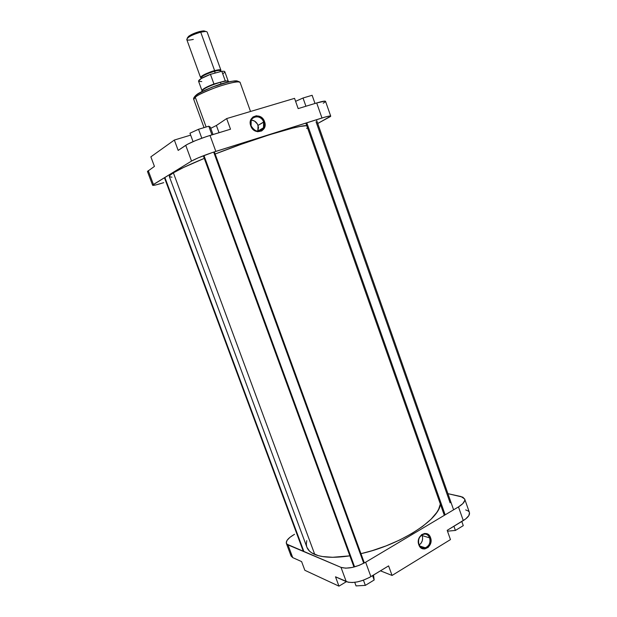 <?xml version="1.0" encoding="UTF-8"?>
<svg xmlns="http://www.w3.org/2000/svg" width="617" height="617" viewBox="0 0 617 617"><rect width="100%" height="100%" fill="white"/><g stroke="black" fill="none" stroke-linecap="round" stroke-linejoin="round"><path stroke-width="0.93" d="M418.951 544.317C421.619 552.593 432.756 545.767 429.609 537.87L430.535 537.669C433.99 546.353 421.75 553.865 418.812 544.765L418.951 544.317C417.879 539.744 419.19 536.428 422.884 534.353C425.954 533.45 428.198 534.623 429.609 537.87C430.681 542.52 429.324 545.852 425.522 547.881C422.529 548.683 420.339 547.495 418.951 544.317L419.406 546.053L420.678 547.618L422.29 548.636L424.735 548.976L428.26 547.31L430.566 543.6L430.998 539.829L429.941 536.389L427.65 534.083L424.65 533.443L421.65 534.638L419.367 537.392L418.334 541.063L418.812 544.765C415.349 535.965 427.681 528.607 430.535 537.669L429.609 537.87L422.198 535.602L429.609 537.87C427.018 529.625 415.804 536.32 418.951 544.317M422.198 535.602L422.645 538.217L422.229 540.916L421.002 543.292L419.213 544.95C422.229 542.628 423.223 539.513 422.198 535.602L421.889 534.87M291.263 553.788L291 555.77M291.077 556.04L292.736 557.621L301.613 561.601L304.844 570.293L338.949 586.15L346.384 581.684L338.949 586.15L335.501 576.81L348.358 582.263L352.454 582.517L357.351 581.9L362.619 580.466L369.375 577.512L388.602 565.889L370.902 576.633L365.642 562.218L359.094 565.388L352.068 567.486L345.705 568.18L341.008 567.37L286.843 544.155L286.28 543.137L286.959 540.5L289.867 537.392L294.54 534.283C288.555 537.746 285.833 540.785 286.365 543.407L291.085 556.048L292.736 557.621L301.613 561.601L304.844 570.293L338.949 586.15L335.501 576.81L346.253 581.63L341.008 567.37L287.985 544.896L292.736 557.621L287.985 544.896L286.365 543.407M464.694 499.014L469.406 512.48C470.046 514.894 468.002 517.594 463.282 520.586L458.477 506.904L365.642 562.218L458.477 506.904C463.228 503.95 465.295 501.32 464.686 498.999L461.007 496.554L447.927 493.669L462.835 497.163L464.748 499.192L464.74 500.541L462.781 503.649L458.477 506.904L463.282 520.586L447.194 530.342L465.681 518.943L468.835 515.627L469.468 512.681M469.213 512.056L468.234 510.984L465.673 509.897M380.458 570.833L392.057 575.453L450.464 539.59L392.057 575.453L388.602 565.889L392.057 575.453L380.458 570.833M447.194 530.342L450.464 539.59L447.194 530.342M341.008 567.37L346.253 581.63C352.862 583.613 361.076 581.947 370.902 576.633L365.642 562.218C355.778 567.478 347.572 569.198 341.008 567.37M373.563 575.283L374.164 580.003L365.349 585.379L356.048 585.911L354.736 582.332L356.048 585.911L365.349 585.379L363.444 580.173L365.349 585.379L374.164 580.003L372.568 575.622L374.164 580.003L373.563 575.283M463.274 525.645L455.4 530.443L447.487 531.175L455.4 530.443L453.927 526.255L455.4 530.443L463.274 525.645L461.809 521.473L463.274 525.645M306.919 547.294L169.343 176.593C169.089 175.907 170.431 174.65 173.385 172.829L183.558 167.477L204.273 158.384C189.396 164.538 179.1 169.351 173.385 172.829L314.763 554.436C322.66 557.668 334.36 558.138 349.862 555.84L332.663 557.29L322.583 556.557L318.372 555.662L311.778 552.894L309.433 551.066L306.911 547.271C308.03 550.287 310.644 552.67 314.763 554.436L173.385 172.829L170.014 175.274L169.343 176.601M306.757 125.691C300.14 124.611 254.034 138.663 215.156 154.019L241.07 144.332L269.536 134.745L292.25 128.205L300.209 126.423L306.757 125.691M360.968 553.665C400.186 544.996 439.736 519.321 440.337 504.035L438.679 509.187L436.797 512.426L431.013 519.259L422.691 526.34L412.133 533.35L399.777 539.968L386.188 545.852L372.012 550.719L360.968 553.665M306.711 546.654L306.325 544.125L306.757 540.639M306.672 128.429L307.482 127.75M169.42 176.732L171.966 177.187M251.296 120.091L254.497 121.04L257.451 124.071L258.515 127.472L257.821 131.228L258.06 125.382L263.621 122.035L263.482 127.773C259.233 132.809 255.114 132.169 251.104 125.868L251.181 120.253C253.271 114.747 261.739 116.004 263.621 122.035C260.729 112.934 247.564 116.875 251.104 125.868L250.772 125.883C246.869 115.981 261.361 111.662 264.539 121.665L258.06 125.382C256.703 122.143 254.435 120.377 251.258 120.091M237.877 81.914C238.432 79.794 231.845 80.804 218.109 84.945C205.353 89.72 198.065 93.082 196.245 95.041L195.257 95.967L195.273 97.231C197.093 95.288 204.397 91.856 217.184 86.951C231.653 82.316 239.311 80.881 240.175 82.639C240.314 78.475 202.785 90.622 195.273 97.231L206.132 127.002L195.273 97.231L193.753 99.437L195.273 97.231L195.257 95.967L196.245 95.041L195.566 95.635M154.435 166.413L147.455 171.449L154.435 166.413L150.864 156.841L174.349 140.044L150.864 156.841L154.435 166.413M147.502 171.511L148.589 171.626M230.511 129.208L206.471 136.573L195.589 140.576L187.352 144.339L178.174 150.401L185.732 145.304L191.532 161.068L198.211 157.844L212.302 152.546L324.797 117.153L328.969 116.127L330.565 116.466L317.724 123.477L330.72 116.143L325.545 101.342C325.136 100.772 322.182 101.311 316.691 102.954L298.165 108.6L316.691 102.954L321.974 118.001L215.834 151.389L210.019 135.447L230.511 129.208L226.663 118.58L216.397 125.475L210.752 128.328L216.397 125.475L219.027 132.701L216.397 125.475L226.663 118.58L294.548 98.358L226.663 118.58L230.511 129.208M323.239 103.232L325.406 101.72L324.958 101.119L316.691 102.954L321.974 118.001C327.434 116.312 330.35 115.688 330.72 116.143M152.615 185.262C153.24 185.678 156.934 184.807 163.713 182.655L156.07 184.876L153.209 185.393L152.723 185.007L191.532 161.068L153.432 184.483L148.242 170.577L153.432 184.483L152.615 185.262L147.455 171.449M190.661 135.123L174.349 140.044L178.174 150.401L174.349 140.044L190.661 135.123M237.892 81.837L237.121 81.004M236.458 80.889L235.586 80.85M234.529 80.896L230.311 81.537M228.606 81.907L212.063 87.136L199.422 92.951M198.18 93.691L197.116 94.393M195.103 96.159L194.795 97.008M294.548 98.358L298.165 108.6L294.548 98.358M250.772 125.883L253.487 129.832L257.613 131.73L261.739 130.935L264.169 128.398L265.04 123.994L263.444 119.521L259.896 116.459L256.302 115.765L253.016 116.96L251.15 119.112L250.232 122.752L251.104 125.868C254.088 135.023 267.161 130.927 263.621 122.035L264.539 121.665C268.434 131.444 254.057 135.956 250.772 125.883M215.834 151.389L210.019 135.447C198.913 138.995 190.815 142.28 185.732 145.304L191.532 161.068C196.676 158.23 204.775 155.006 215.834 151.389M260.281 129.655L260.652 130.681L260.281 129.655M196.245 95.041L195.242 95.99C203.101 89.511 235.972 76.539 240.175 82.639L250.525 111.469M295.597 101.327L303.024 98.01L312.125 95.288L315.002 103.471L312.125 95.288L303.024 98.01L305.924 106.232L303.024 98.01L295.597 101.327M189.959 133.21L198.535 129.277L208.793 126.207L210.304 127.11L213.012 134.537L210.304 127.11L208.793 126.207L211.947 134.861L208.793 126.207L198.535 129.277L201.798 138.193L198.535 129.277L189.959 133.21L193.052 141.632L189.959 133.21M201.281 77.835C197.355 77.272 211.014 71.202 214.585 70.677L214.577 71.248C211.7 71.773 200.749 76.169 201.258 77.765L201.489 78.39M213.12 73.616L217.115 72.536L215.21 72.999L214.577 71.248L215.21 72.999L213.12 73.616M220.901 70.161L207.181 32.115C206.695 31.274 204.543 31.29 200.726 32.177L205.199 31.49L203.942 30.85L199.931 31.459L200.726 32.177L214.623 70.639C218.387 69.667 220.485 69.505 220.901 70.161L220.57 70.916L220.878 70.114L219.737 69.76L214.623 70.639L200.726 32.177C192.28 34.675 187.63 37.12 186.766 39.511L200.571 77.518C201.574 75.521 206.255 73.23 214.623 70.639L203.51 74.996L201.042 76.693L200.664 77.403L201.15 77.804M205.746 31.506L203.942 30.85M228.714 81.884L228.568 81.483C228.059 80.704 225.344 80.966 220.423 82.277L221.048 83.989L220.423 82.277C224.04 81.297 226.516 80.896 227.858 81.089L225.267 80.866L213.945 83.989L210.451 74.333L201.188 78.567L198.527 81.12M201.998 90.668L198.543 81.174C198.767 79.601 202.738 77.326 210.451 74.333L213.945 83.989C207.821 86.311 203.934 88.293 202.291 89.928L201.998 90.668C202.26 89.187 206.248 86.966 213.945 83.989L225.267 80.866L221.804 71.264L210.451 74.333L221.804 71.264L224.31 71.302L221.804 71.264L225.267 80.866L228.221 81.182L227.526 80.796M220.554 70.855L220.631 70.006L219.135 69.814L214.585 70.677L214.577 71.248C217.454 70.392 219.444 70.238 220.524 70.793C220.13 70.168 218.148 70.323 214.577 71.248C206.649 73.701 202.214 75.876 201.258 77.765M205.8 73.847L205.993 74.372M205.692 31.351L202.283 30.997L196.368 32.524L190.545 35.076L187.421 37.714M214.585 70.677L204.975 74.217L200.941 76.724L200.556 77.441L201.304 77.889L200.571 77.518M198.72 81.398L201.751 81.552M222.968 73.755L224.711 72.189M202.276 91.424L202.214 90.367C205.353 87.707 211.423 85.007 220.423 82.277C211.754 84.606 200.995 89.781 201.929 91.123L202.075 91.524M193.322 39.419C187.313 40.707 185.501 40.159 187.884 37.76C190.931 35.524 195.211 33.665 200.726 32.177L199.931 31.459C195.003 32.786 191.17 34.452 188.44 36.465L187.475 38.123M164.87 177.457L303.896 551.498L164.87 177.457M306.788 122.783L445.158 514.833L306.788 122.783M316.043 121.788L450.109 502.84M203.965 155.538L354.598 566.876L203.965 155.538M213.683 152.083L363.745 563.282M419.853 546.03L425.522 547.881M195.257 95.974C193.8 97.525 193.298 98.681 193.753 99.437L204.042 127.626M257.914 131.043L263.482 127.773M220.524 70.793L220.793 71.541M224.796 71.672L228.221 81.182M202.214 90.367L202.291 89.928M187.884 37.76L188.44 36.465M164.438 177.719L303.186 550.942M316.421 119.752L453.603 509.804M305.839 123.084L444.325 515.334M214.369 151.859L364.354 562.959M203.325 155.785L353.965 567.046"/></g></svg>
